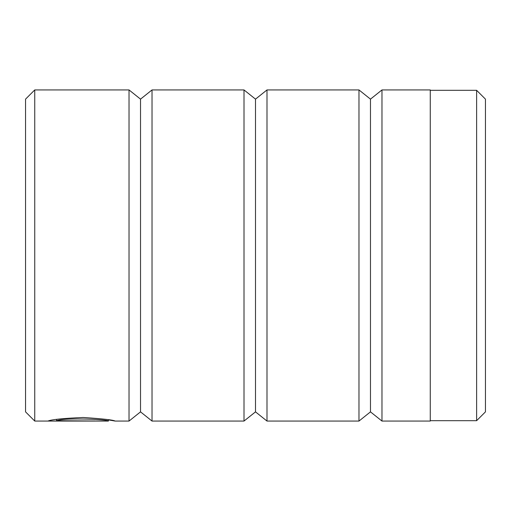 <?xml version="1.0" encoding="UTF-8"?>
<svg xmlns="http://www.w3.org/2000/svg" width="511" height="511" viewBox="0 0 511 511"><rect width="100%" height="100%" fill="white"/><g stroke="black" fill="none" stroke-linecap="round" stroke-linejoin="round"><path stroke-width="0.77" d="M108.402 419.755L108.402 421.064C110.057 419.691 65.734 417.302 56.542 420.719L94.95 421.019L48.021 421.019C51.726 419.499 63.441 418.324 83.172 417.487C102.717 418.765 113.372 419.959 115.135 421.064L108.402 419.901M476.622 420.694L485.45 411.866L485.45 99.134L476.622 90.306L476.622 420.694L430.262 420.694M25.55 411.866L25.55 99.134L34.748 89.936L34.748 421.064L25.55 411.866M381.973 421.064L381.973 89.936L430.262 89.936L430.262 421.064L381.973 421.064L370.475 411.866L370.475 99.134L358.978 89.936L266.998 89.936L266.998 421.064L255.5 411.866L255.5 99.134L244.003 89.936L152.023 89.936L152.023 421.064L140.525 411.866L140.525 99.134L129.028 89.936L34.748 89.936M370.475 411.866L358.978 421.064L358.978 89.936M255.5 411.866L244.003 421.064L244.003 89.936M140.525 411.866L129.028 421.064L129.028 89.936M56.542 419.435L56.542 420.719M129.028 421.064L115.128 421.064M108.396 421.064L34.748 421.064M244.003 421.064L152.023 421.064M358.978 421.064L266.998 421.064M140.525 99.134L152.023 89.936M255.5 99.134L266.998 89.936M370.475 99.134L381.973 89.936M476.622 90.306L430.262 90.306"/></g></svg>
